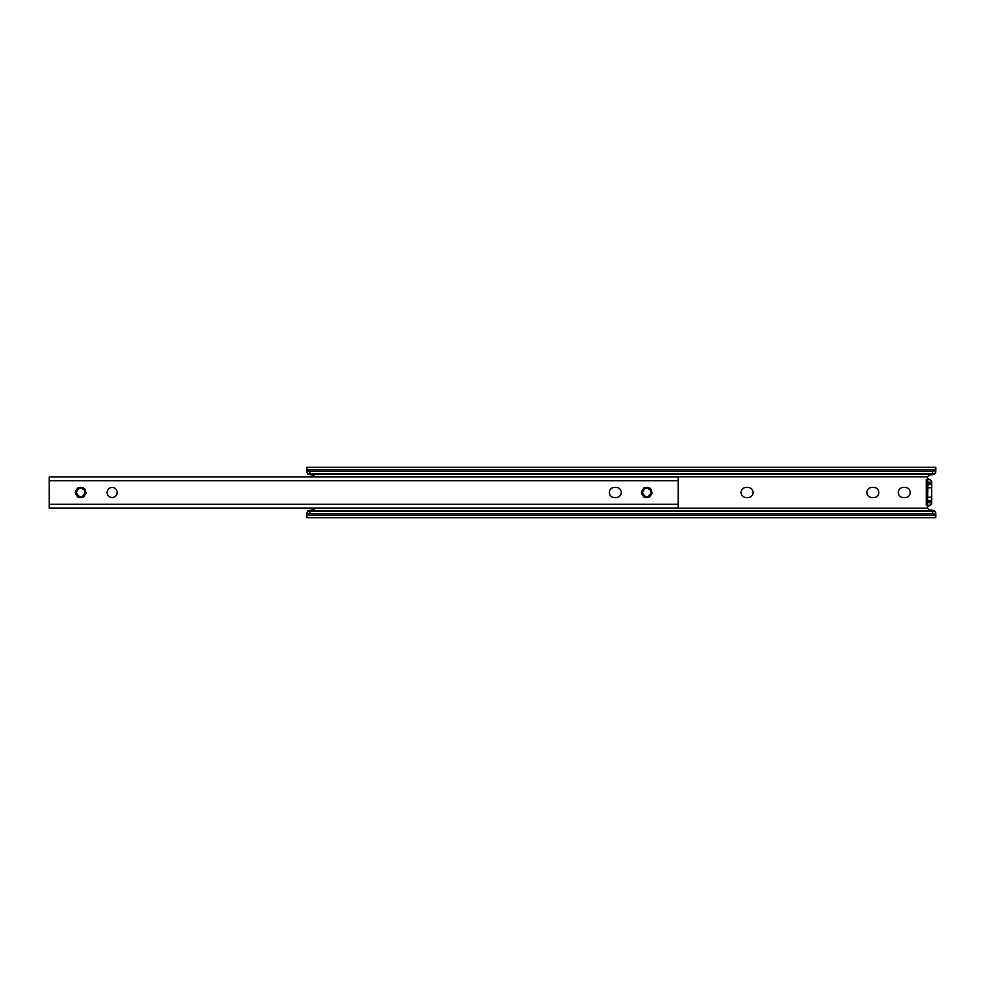 <?xml version="1.0" encoding="UTF-8"?>
<svg xmlns="http://www.w3.org/2000/svg" width="985" height="985" viewBox="0 0 985 985"><rect width="100%" height="100%" fill="white"/><g stroke="black" fill="none" stroke-linecap="round" stroke-linejoin="round"><path stroke-width="1.48" d="M753.045 492.5A5.036 5.036 0 0 0 748.009 487.464L746.125 487.464A5.036 5.036 0 0 0 741.089 492.5A5.036 5.036 0 0 0 746.125 497.536L748.009 497.536A5.036 5.036 0 0 0 753.045 492.5M878.829 492.5A5.036 5.036 0 0 0 873.793 487.464L871.91 487.464A5.036 5.036 0 0 0 866.886 492.5A5.036 5.036 0 0 0 871.91 497.536L873.793 497.536A5.036 5.036 0 0 0 878.829 492.5M910.275 492.5A5.036 5.036 0 0 0 905.252 487.464L903.356 487.464A5.036 5.036 0 0 0 898.332 492.5A5.036 5.036 0 0 0 903.356 497.536L905.252 497.536A5.036 5.036 0 0 0 910.275 492.5M926.319 479.399L930.025 479.732L931.662 481.345L931.662 503.655L929.458 505.6L926.319 505.6L926.319 479.399L929.458 479.399L928.042 478.575A1.576 1.576 0 0 1 927.254 477.22L928.83 475.201L934.309 474.401L935.688 472.135M927.538 479.732L927.882 482.305L931.662 482.305M315.298 508.051L313.723 509.799L308.243 510.599L306.864 512.865M935.688 512.865L934.309 510.599L928.83 509.799L927.254 507.78A1.576 1.576 0 0 1 928.042 506.425L929.458 505.6M935.75 471.803L935.602 472.394A3.14 2.229 180 0 1 932.61 473.957L309.943 473.957A3.14 2.229 180 0 1 306.951 472.394L306.803 467.346L935.75 467.346L935.75 471.113M932.61 473.957L932.61 471.286A3.14 2.229 0 0 0 935.602 469.722L935.75 469.094M306.803 469.094L306.951 469.722A3.14 2.229 0 0 0 309.943 471.286L309.943 473.957M932.61 471.286L309.943 471.286M306.864 472.135L308.243 474.401L313.723 475.201L315.298 476.949M927.254 476.826L315.298 476.826M927.254 508.223L315.298 508.223M935.75 513.887L935.75 517.654L306.803 517.654L306.951 512.606A3.14 2.229 0 0 1 309.943 511.043L309.943 513.714A3.14 2.229 180 0 0 306.951 515.278L306.803 515.906M935.75 515.906L935.602 515.278A3.14 2.229 180 0 0 932.61 513.714L932.61 511.043A3.14 2.229 0 0 1 935.602 512.606L935.75 513.197M932.61 511.043L309.943 511.043M932.61 513.714L309.943 513.714M927.882 482.305L927.538 505.268L930.025 505.268M927.538 505.268L926.319 505.6M927.882 502.695L931.662 502.695M927.882 500.996L931.662 500.996M927.882 484.004L931.662 484.004M621.276 492.5A5.036 5.036 0 0 0 616.241 487.464L614.357 487.464A5.036 5.036 0 0 0 609.321 492.5A5.036 5.036 0 0 0 614.357 497.536L616.241 497.536A5.036 5.036 0 0 0 621.276 492.5M107.119 492.5A5.036 5.036 0 0 0 112.142 497.536A5.036 5.036 0 0 0 117.178 492.5A5.036 5.036 0 0 0 112.142 487.464A5.036 5.036 0 0 0 107.119 492.5M86.064 493.251L83.922 496.366L80.696 497.277C75.771 495.455 75.032 492.598 78.492 488.683A4.408 4.408 0 0 1 84.513 490.296L80.696 487.563L85.018 489.225L86.064 493.251L83.405 497.203L77.987 497.203L75.279 492.5L77.987 487.797L83.405 487.797L85.018 489.225M84.513 490.296L85.104 492.5C82.161 498.176 79.231 498.176 76.301 492.5L78.468 488.695M652.119 493.251L649.965 496.366L646.751 497.277C641.814 495.455 641.087 492.598 644.547 488.683A4.408 4.408 0 0 1 650.568 490.296L646.751 487.563L651.073 489.225L652.119 493.251L649.46 497.203L644.042 497.203L641.321 492.5L644.042 487.797L649.46 487.797L651.073 489.225M642.602 493.99L642.343 492.5L644.522 488.695L642.343 492.5C645.286 498.176 648.216 498.176 651.147 492.5L650.568 490.296M678.197 504.246L678.197 476.949L49.25 476.949L49.25 508.051L678.197 508.051L678.197 504.246L49.25 504.246M934.309 510.599L308.243 510.599M934.74 510.993L307.812 510.993M935.602 469.722L306.951 469.722M934.74 474.007L307.812 474.007M934.309 474.401L308.243 474.401M935.602 515.278L306.951 515.278M927.882 501.205L931.662 501.205M927.882 500.774L931.662 500.774M927.882 500.528L931.662 500.528M927.882 497.253L931.662 497.253M927.882 487.747L931.662 487.747M927.882 484.472L931.662 484.472M927.882 484.226L931.662 484.226M927.882 483.795L931.662 483.795M83.922 496.366A5.036 5.036 0 0 1 75.66 492.5A5.036 5.036 0 0 1 81.472 487.526M649.965 496.366A5.036 5.036 0 0 1 641.715 492.5A5.036 5.036 0 0 1 647.527 487.526M678.197 480.754L49.25 480.754"/></g></svg>
